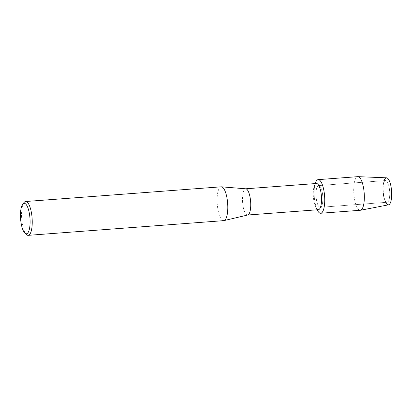 <?xml version="1.0" encoding="UTF-8"?>
<svg xmlns="http://www.w3.org/2000/svg" width="412" height="412" viewBox="0 0 412 412"><rect width="100%" height="100%" fill="white"/><g stroke="black" fill="none" stroke-linecap="round" stroke-linejoin="round"><path stroke-width="0.31" stroke-dasharray="2.06 1.54" d="M383.351 194.799A10.892 3.348 85.7 0 1 383.325 184.123A10.892 3.348 85.7 0 1 385.493 180.554A10.892 3.348 85.7 0 1 389.273 188.037A10.892 3.348 85.7 0 1 387.126 202.282A10.892 3.348 85.7 0 1 384.453 199.073A10.892 3.348 85.7 0 1 383.351 194.799A10.892 3.348 85.7 0 1 383.325 184.123A10.892 3.348 85.7 0 1 385.493 180.554A10.892 3.348 85.7 0 1 389.273 188.037A10.892 3.348 85.7 0 1 387.126 202.282A10.892 3.348 85.7 0 1 384.453 199.073A10.892 3.348 85.7 0 1 383.351 194.799M385.781 202.38A13.55 4.166 85.7 0 1 385.117 200.855A13.55 4.166 85.7 0 1 383.752 195.535A13.55 4.166 85.7 0 1 383.721 182.258A13.55 4.166 85.7 0 1 384.149 180.657M316.468 199.825A10.892 3.348 85.7 0 1 318.61 185.58A10.892 3.348 85.7 0 1 322.39 193.063A10.892 3.348 85.7 0 1 320.248 207.308A10.892 3.348 85.7 0 1 316.468 199.825A10.892 3.348 85.7 0 1 318.61 185.58A10.892 3.348 85.7 0 1 322.39 193.063A10.892 3.348 85.7 0 1 320.248 207.308A10.892 3.348 85.7 0 1 316.468 199.825M318.383 209.703A13.148 4.043 85.7 0 1 315.958 207.633A13.148 4.043 85.7 0 1 313.826 200.675A13.148 4.043 85.7 0 1 314.325 185.9A13.148 4.043 85.7 0 1 316.411 183.489M317.585 210.594A16.856 5.181 85.7 0 1 314.85 201.674A16.856 5.181 85.7 0 1 315.489 182.727M247.777 214.997A13.148 4.043 85.7 0 1 247.581 215.028A13.148 4.043 85.7 0 1 243.023 205.995A13.148 4.043 85.7 0 1 245.614 188.809A13.148 4.043 85.7 0 1 245.81 188.809M223.726 220.647A16.964 5.212 85.7 0 1 217.845 208.992A16.964 5.212 85.7 0 1 221.182 186.816M26.419 234.562A16.964 5.212 85.7 0 1 22.284 223.695A16.964 5.212 85.7 0 1 24.014 202.55M388.593 204.821A13.55 4.166 85.7 0 1 385.117 200.855A13.55 4.166 85.7 0 1 383.752 195.535A13.55 4.166 85.7 0 1 383.721 182.258A13.55 4.166 85.7 0 1 386.564 177.819M360.289 210.275A16.856 5.181 85.7 0 1 354.444 198.697A16.856 5.181 85.7 0 1 357.76 176.66M317.178 209.796A16.856 5.181 85.7 0 1 314.85 201.674A16.856 5.181 85.7 0 1 315.211 183.577M383.325 184.123L383.721 182.258L383.325 184.123M385.493 180.554L318.61 185.58L385.493 180.554M314.325 185.9L315.18 183.582M315.958 207.633L317.147 209.796M387.126 202.282L320.248 207.308L387.126 202.282M384.453 199.073L385.117 200.855L384.453 199.073"/><path stroke-width="0.62" d="M384.149 180.657A13.55 4.166 85.7 0 1 391.112 187.13A13.55 4.166 85.7 0 1 390.653 202.199A13.55 4.166 85.7 0 1 385.781 202.38M245.712 188.799L316.411 183.489A13.148 4.043 85.7 0 1 320.969 192.517A13.148 4.043 85.7 0 1 318.383 209.703L247.679 215.018M315.18 183.582L315.489 182.727A16.856 5.181 85.7 0 1 324.007 191.214A16.856 5.181 85.7 0 1 323.513 209.744A16.856 5.181 85.7 0 1 317.585 210.594L317.147 209.796M22.691 204.259L24.014 202.55A16.964 5.212 85.7 0 1 25.621 201.514L221.182 186.816A16.964 5.212 85.7 0 1 221.435 186.816L245.81 188.809A13.148 4.043 85.7 0 1 250.172 197.837A13.148 4.043 85.7 0 1 247.777 214.997L223.974 220.605A16.964 5.212 85.7 0 1 223.726 220.647L28.165 235.345A16.964 5.212 85.7 0 1 26.419 234.562L24.854 233.074A15.265 4.692 85.7 0 1 21.136 223.289A15.265 4.692 85.7 0 1 22.691 204.259A15.265 4.692 85.7 0 1 29.432 213.813A15.265 4.692 85.7 0 1 29.355 229.263A15.265 4.692 85.7 0 1 24.854 233.074M221.435 186.816A16.964 5.212 85.7 0 1 227.064 198.471A16.964 5.212 85.7 0 1 223.974 220.605M25.621 201.514A16.964 5.212 85.7 0 1 31.503 213.169A16.964 5.212 85.7 0 1 28.165 235.345M315.211 183.577A16.856 5.181 85.7 0 1 318.167 179.637L357.76 176.66A16.856 5.181 85.7 0 1 357.946 176.655L386.564 177.819A13.55 4.166 85.7 0 1 391.112 187.13A13.55 4.166 85.7 0 1 388.593 204.821L360.469 210.249A16.856 5.181 85.7 0 1 360.289 210.275L320.691 213.251A16.856 5.181 85.7 0 1 317.178 209.796M357.946 176.655A16.856 5.181 85.7 0 1 363.605 188.238A16.856 5.181 85.7 0 1 360.469 210.249M318.167 179.637A16.856 5.181 85.7 0 1 324.007 191.214A16.856 5.181 85.7 0 1 320.691 213.251"/></g></svg>
